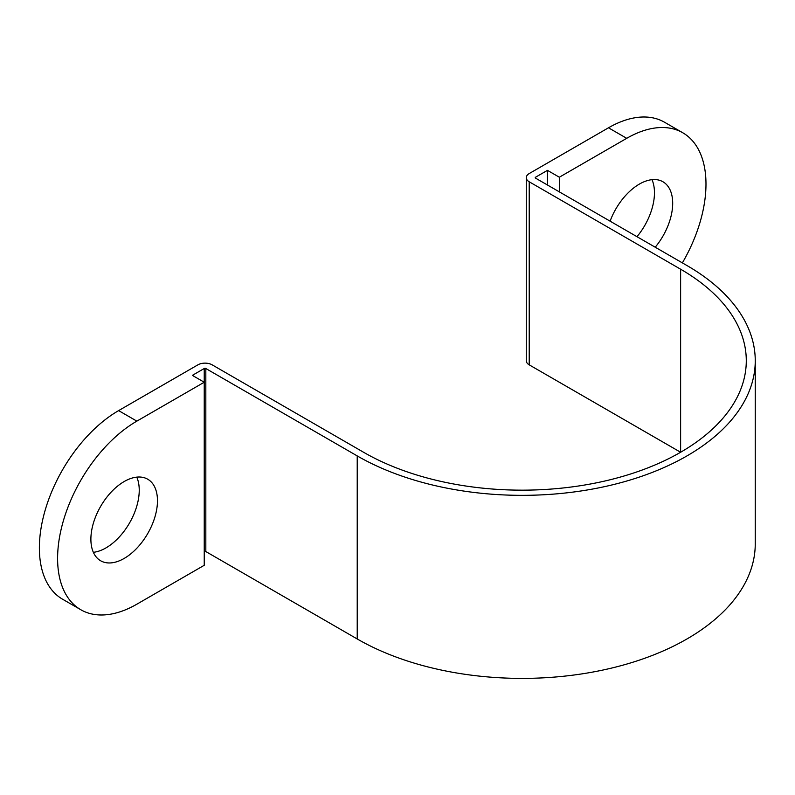 <?xml version="1.0" encoding="UTF-8"?>
<svg xmlns="http://www.w3.org/2000/svg" width="795" height="795" viewBox="0 0 795 795"><rect width="100%" height="100%" fill="white"/><g stroke="black" fill="none" stroke-linecap="round" stroke-linejoin="round"><path stroke-width="1.19" d="M124.179 558.428A47.084 27.179 120 0 0 154.936 516.939A47.084 27.179 120 0 0 147.721 479.216A47.084 27.179 120 0 0 124.179 481.541A47.084 27.179 120 0 0 93.422 523.031A47.084 27.179 120 0 0 100.637 560.763A47.084 27.179 120 0 0 124.179 558.428M93.363 552.316A47.084 27.179 120 0 0 105.954 547.904A47.084 27.179 120 0 0 136.77 477.129M655.219 247.215A47.084 27.179 120 0 0 662.941 181.757A47.084 27.179 120 0 0 639.399 184.082A47.084 27.179 120 0 0 610.103 221.169M636.984 236.691A47.084 27.179 120 0 0 651.989 179.67M204.236 368.512L204.236 565.295L136.859 604.19A112.095 64.723 -60 0 1 80.812 609.745A112.095 64.723 -60 0 1 63.63 519.92A112.095 64.723 -60 0 1 136.859 421.131L204.236 382.236L192.35 375.369L204.236 368.512A1.123 0.646 180 0 1 205.826 368.512L357.223 455.913A233.164 134.613 0 0 0 611.315 485.099A233.164 134.613 0 0 0 755.25 360.731A233.164 134.613 0 0 0 686.959 265.54L535.562 178.14A1.123 0.646 180 0 1 535.562 177.215L547.457 170.359L547.457 184.996M682.368 262.897A112.095 64.723 120 0 0 682.766 132.765A112.095 64.723 120 0 0 626.718 138.32L608.483 127.796L529.222 173.558A10.087 5.823 0 0 0 526.27 177.683A10.087 5.823 0 0 0 529.222 181.797L680.619 269.207A224.19 129.436 180 0 1 746.286 360.731A224.19 129.436 180 0 1 607.887 480.309A224.19 129.436 180 0 1 363.563 452.256L212.166 364.845A10.087 5.823 0 0 0 197.895 364.845L118.634 410.608L136.859 421.131M80.812 609.745L62.586 599.221A112.095 64.723 -60 0 1 45.404 509.396A112.095 64.723 -60 0 1 118.634 410.608M204.236 551.561A1.123 0.646 180 0 1 205.826 551.561L357.223 638.971A233.164 134.613 0 0 0 611.315 668.148A233.164 134.613 0 0 0 755.25 543.78L755.25 360.731M608.483 127.796A112.095 64.723 -60 0 1 664.531 122.241L682.766 132.765M526.27 177.683L526.27 360.731A10.087 5.823 0 0 0 529.222 364.855L680.619 452.256L680.619 269.207M626.718 138.32L559.342 177.215L547.457 170.359M559.342 177.215L559.342 191.863M535.562 177.215L535.562 178.14M205.826 368.512L205.826 551.561M357.223 455.913L357.223 638.971M529.222 181.797L529.222 364.855"/></g></svg>
